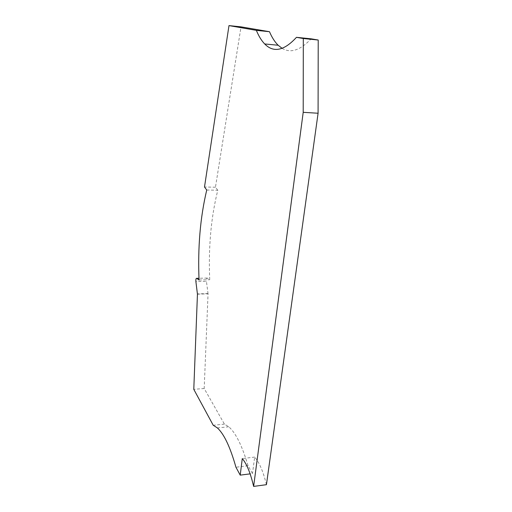 <?xml version="1.0" encoding="UTF-8"?>
<svg xmlns="http://www.w3.org/2000/svg" width="512" height="512" viewBox="0 0 512 512"><rect width="100%" height="100%" fill="white"/><g stroke="black" fill="none" stroke-linecap="round" stroke-linejoin="round"><path stroke-width="0.38" stroke-dasharray="2.56 1.92" d="M197.446 294.17L208.051 293.818L204.192 388.499L224.422 424.128L228.755 426.778C235.706 432.787 242.144 445.773 248.058 465.741L252.499 473.568L250.131 473.869M208.051 293.818L206.432 281.306L195.891 281.587M206.739 190.022L217.786 190.24C211.021 217.331 208.339 247.162 209.734 279.718L207.232 278.061C206.573 278.061 206.31 279.142 206.432 281.306M217.786 190.24L215.456 187.226L241.024 26.854M282.138 48.352C290.586 53.504 300.25 50.33 311.13 38.822M266.438 484.685C263.264 471.603 259.334 462.406 254.662 457.094L252.499 473.568M204.192 388.499L193.786 389.338M224.422 424.128L213.216 425.248M207.923 293.562L197.325 293.914M215.456 187.226L204.499 186.995M254.662 457.094L242.285 458.566M199.053 280L209.734 279.718M248.058 465.741L235.942 467.232M207.232 278.061L198.982 278.266M228.755 426.778L217.382 427.936"/><path stroke-width="0.77" d="M235.942 467.232L240.218 475.13L242.285 458.566C246.784 463.936 250.56 473.216 253.626 486.4L303.206 112.32L303.302 38.515L296.467 37.331C284.102 50.803 273.51 53.011 264.698 43.955C261.485 40.653 258.707 36.122 256.365 30.362L228.986 25.6L204.499 186.995L206.739 190.022C200.256 217.274 197.696 247.264 199.053 280L196.653 278.33C196.019 278.323 195.763 279.411 195.891 281.587L197.446 294.17L193.786 389.338L213.216 425.248L217.382 427.936C224.058 434.01 230.246 447.11 235.942 467.232M228.986 25.6L241.024 26.854L269.491 31.712C271.93 37.446 274.816 41.965 278.15 45.248L282.138 48.352M253.626 486.4L266.438 484.685L318.086 113.242L318.214 40.026L311.13 38.822L296.467 37.331M269.491 31.712L256.365 30.362M318.086 113.242L303.206 112.32M318.214 40.026L303.302 38.515M250.131 473.869L240.218 475.13M198.982 278.266L196.653 278.33M278.15 45.248L264.698 43.955"/></g></svg>
